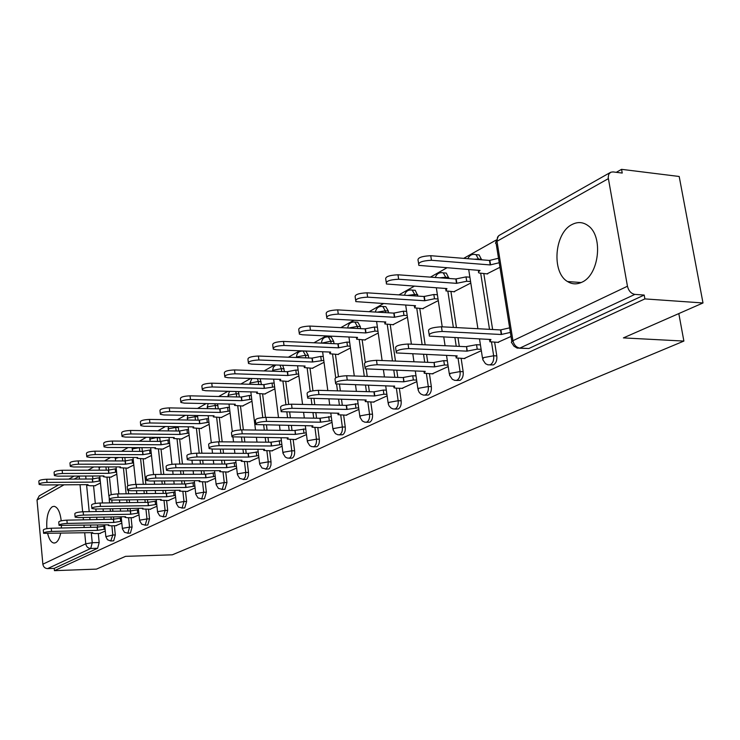 <?xml version="1.0" encoding="UTF-8"?>
<svg xmlns="http://www.w3.org/2000/svg" width="740" height="740" viewBox="0 0 740 740"><rect width="100%" height="100%" fill="white"/><g stroke="black" fill="none" stroke-linecap="round" stroke-linejoin="round"><path stroke-width="1.11" d="M489.935 364.922L493.46 364.894C496.068 363.229 497.188 360.241 496.79 355.912L493.663 355.774C494.052 360.112 492.942 363.109 490.333 364.764L487.956 364.848L485.486 363.692L482.711 359.557L483.553 357.614L493.663 355.774L491.508 342.065M456.497 380.453L460.012 380.388C462.482 378.806 463.536 375.911 463.166 371.693L460.086 371.582C460.456 375.8 459.401 378.704 456.932 380.286L454.841 380.397L452.325 379.296L449.504 375.134L450.299 373.349L460.086 371.582L458.06 358.289M424.843 395.151L428.34 395.058C430.68 393.55 431.679 390.739 431.337 386.632L428.293 386.539C428.645 390.655 427.646 393.467 425.306 394.975L423.465 395.114L420.903 394.059L419.266 392.478L418.063 389.878L418.803 388.241L428.293 386.539L426.388 373.635M394.846 409.081L398.314 408.97C400.534 407.527 401.478 404.808 401.154 400.803L398.157 400.729C398.481 404.734 397.537 407.463 395.317 408.915L393.134 408.943L391.09 408.045L389.12 406.001L388.241 403.864L388.953 402.366L398.157 400.729L396.363 388.186L393.939 387.788L394.624 386.058M366.374 422.3L369.796 422.189C371.906 420.801 372.803 418.156 372.498 414.252L369.547 414.197C369.852 418.109 368.955 420.755 366.846 422.142L364.839 422.189L362.322 420.986L359.936 417.157L360.602 415.778L369.547 414.197L367.854 401.996M339.309 434.87L342.675 434.75C344.683 433.418 345.543 430.846 345.247 427.036L342.343 426.999C342.639 430.819 341.778 433.39 339.771 434.713L337.921 434.778L335.396 433.612L333.028 429.792L333.657 428.525L342.343 426.999L340.742 415.121M313.547 446.84L316.868 446.701C318.783 445.434 319.597 442.936 319.319 439.209L316.452 439.181C316.729 442.909 315.915 445.415 314 446.692L311.743 446.627L309.755 445.628L307.405 441.826L308.007 440.661L316.452 439.181L314.935 427.609M288.998 458.245L292.263 458.106C294.085 456.885 294.871 454.453 294.603 450.808L291.782 450.789C292.041 454.443 291.264 456.876 289.442 458.097L287.296 458.051L285.316 457.07L282.985 453.306L283.559 452.223L291.782 450.789L290.348 439.514M265.577 469.123L268.786 468.975L269.721 468.207L270.951 465.136L271.025 461.871L268.241 461.871L267.88 466.339L266.002 468.984L261.988 467.995L259.694 464.248L260.23 463.259L268.241 461.871L266.881 450.864M243.201 479.511L246.364 479.363L247.253 478.623L248.427 475.635L248.501 472.444L245.754 472.453L245.412 476.81L243.617 479.381L239.714 478.419L237.438 474.719L237.956 473.794L245.754 472.453L244.468 461.714M221.815 489.454L224.923 489.297L226.967 482.545L224.266 482.563L222.222 489.325L218.411 488.391L216.163 484.728L216.654 483.868L224.266 482.563L223.036 472.074M201.354 498.964L204.397 498.806L206.358 492.22L203.694 492.248L201.733 498.843L198.015 497.928L195.804 494.311L196.267 493.515L203.694 492.248L202.519 481.99M181.744 508.075L184.732 507.918L186.619 501.48L183.992 501.516L182.105 507.964L178.479 507.066L176.305 503.487L176.74 502.747L183.992 501.516L182.873 491.49M162.939 516.807L165.88 516.649L167.693 510.369L165.094 510.415L163.29 516.705L159.738 515.826L157.602 512.293L158.018 511.608L165.094 510.415L164.03 500.601M144.901 525.187L147.787 525.03L149.526 518.897L146.973 518.943L145.234 525.095L141.756 524.235L139.647 520.747L140.045 520.109L146.973 518.943L145.956 509.342M127.567 533.244L130.406 533.087L132.081 527.084L129.555 527.139L127.891 533.152L124.487 532.319L122.415 528.869L122.785 528.268L129.555 527.139L128.584 517.732M110.917 540.986L113.701 540.829L115.311 534.955L112.822 535.011L110.732 540.986L107.485 539.765L105.839 536.676L112.822 535.011L111.888 525.798M61.226 520.803C60.143 512.062 57.785 507.233 54.168 506.317L52.309 506.715C48.035 510.212 46.222 517.519 46.87 528.647M47.702 533.716C49.173 539.525 51.282 542.633 54.029 543.049L55.648 542.707C57.877 541.486 59.533 538.387 60.634 533.41M572.011 224.535C554.427 232.934 551.374 272.385 567.515 281.533C572.048 284.364 576.849 284.595 581.899 282.208C599.067 275.049 603.516 236.347 588.272 225.802C583.166 221.991 577.746 221.565 572.011 224.535M703 302.965L623.404 337.893L683.88 341.075L172.318 554.815L125.55 556.351L96.459 569.115L54.446 570.66L644.891 298.904L703 302.965L679.191 176.481L621.563 169.34L616.272 172.328M495.976 240.158L463.684 258.362M446.757 267.908L430.403 277.13M414.095 286.325L398.934 294.871M383.2 303.742L369.112 311.688M353.924 320.254L340.825 327.635M326.146 335.914L313.954 342.786M299.756 350.797L288.397 357.198M274.651 364.95L264.05 370.925M250.731 378.436L240.852 384.014M227.92 391.303L218.698 396.501M206.146 403.578L197.534 408.434M185.342 415.307L177.286 419.848M165.436 426.536L157.907 430.782M146.372 437.285L139.333 441.253M128.103 447.58L121.526 451.298M110.584 457.468L104.423 460.937M93.758 466.949L87.995 470.196M61.346 527.999L61.429 525.816M621.563 169.34L622.229 173.049L612.988 171.921L610.759 172.226L608.789 174.187L608.188 177.434L627.455 286.232C628.658 290.94 631.137 293.66 634.883 294.391L519.887 348.087L517.158 348.115L513.958 346.172L511.331 342.204L512.58 340.863L627.455 286.232M644.891 298.904L644.198 295.057L634.883 294.391M92.593 475.996L92.861 478.734M93.555 485.745L95.312 503.468M95.858 509L96.108 511.543M96.672 517.241L96.903 519.563M97.449 525.067L97.643 526.963M98.281 533.494L99.178 542.522L92.25 542.716L90.715 548.479L47.582 568.616C44.946 568.431 43.373 566.96 42.865 564.195L37.019 500.009L39.257 495.837L58.645 484.857M47.582 568.616L54.233 568.376L54.446 570.66M110.88 477.115L116.818 474.192M115.81 525.715L121.822 523.106M127.456 468.161L133.801 465.016M132.599 517.658L139.037 514.855M144.689 458.846L151.487 455.47M150.063 509.268L156.954 506.262M162.633 449.143L169.913 445.517M168.248 500.545L175.621 497.308M181.328 439.042L189.116 435.148M187.192 491.452L195.092 487.974M200.817 428.506L209.161 424.325M206.96 481.962L215.414 478.225M221.168 417.517L230.094 413.022M227.587 472.055L236.643 468.041M242.415 406.038L251.979 401.2M249.149 461.714L258.852 457.394M264.624 394.032L274.873 388.833M271.691 450.891L282.097 446.239M287.879 381.461L298.868 375.883M295.306 439.56L306.462 434.556M312.243 368.298L324.028 362.295M320.05 427.683L332.029 422.3M337.792 354.488L350.455 348.022M346.015 415.214L358.872 409.414M364.626 339.984L378.223 333.028M373.293 402.125L387.113 395.872M392.848 324.731L407.463 317.238M401.986 388.352L416.851 381.609M422.549 308.682L438.274 300.597M432.206 373.839L448.209 366.568M453.861 291.754L470.797 283.032M464.082 358.539L481.333 350.686M486.92 273.883L499.953 267.288M497.752 342.38L511.026 336.441M476.69 254.727L479.104 254.921L481.638 259.814M483.821 273.652L492.627 329.513M494.635 342.222L496.79 355.912M444.25 272.93L446.294 273.088L448.94 278.471M450.938 291.56L456.432 327.579M458.005 337.884L459.309 346.375M461.14 358.419L463.166 371.693M413.484 290.191L415.233 290.311L417.952 296.111M419.784 308.515L425.149 344.812M426.601 354.589L427.739 362.322M429.431 373.746L431.337 386.632M384.282 306.582L385.781 306.665L388.287 311.022L388.537 312.807M390.23 324.592L395.456 361.055M396.788 370.37L397.796 377.409M399.36 388.269L401.154 400.803M356.523 322.15L357.809 322.224L360.297 326.543L360.593 328.643M362.156 339.864L365.282 362.378M366.226 369.149L367.234 376.401M368.464 385.281L369.362 391.71M370.805 402.061L372.498 414.252M330.105 336.968L331.215 337.024L333.685 341.316L333.999 343.693M335.442 354.386L338.457 376.725M339.503 384.43L340.382 390.924M341.519 399.415L342.315 405.289M343.647 415.177L345.247 427.036M304.936 351.093L305.897 351.13L308.321 355.385L308.673 357.993M310.005 368.215L312.964 390.748M314.01 398.758L314.796 404.697M315.86 412.818L316.563 418.202M317.802 427.646L319.319 439.209M282.754 365.246L284.512 371.619M285.751 381.396L288.674 404.299M289.701 412.328L290.394 417.767M291.384 425.555L292.013 430.486M293.17 439.542L294.603 450.808M260.184 378.732L261.442 384.596M262.608 393.976L265.503 417.36M266.474 425.213L267.094 430.19M268.019 437.673L268.583 442.196M269.656 450.882L271.025 461.871M238.437 391.571L239.399 396.992M240.482 405.992L243.368 429.903M244.283 437.451L244.829 442.021M245.699 449.217L246.198 453.37M247.206 461.714L248.501 472.444M217.551 403.818L218.3 408.841M219.317 417.49L222.185 441.845M223.036 449.106L223.526 453.296M224.35 460.225L224.794 464.045M225.737 472.065L226.967 482.545M197.497 415.519L198.107 420.163M199.06 428.488L201.891 453.222M202.695 460.206L203.139 464.054M203.898 470.742L204.305 474.248M205.184 481.971L206.358 492.22M178.238 426.703L178.747 431.013M179.644 439.033L182.438 464.063M183.196 470.797L183.585 474.331M184.306 480.787L184.667 484.016M185.5 491.462L186.619 501.48M159.738 437.405L160.182 441.41M161.024 449.134L163.771 474.414M164.483 480.917L164.835 484.163M165.519 490.407L165.843 493.377M166.62 500.564L167.693 510.369M141.951 447.654L142.348 451.382M143.144 458.837L145.854 484.312M146.52 490.592L146.835 493.58M147.482 499.62L147.769 502.349M148.509 509.296L149.526 518.897M124.856 457.487L125.217 460.9M125.967 468.161L127.798 485.791M128.288 490.537L128.621 493.774M129.25 499.852L129.537 502.599M130.148 508.445L130.406 510.915M131.1 517.686L132.081 527.084M108.419 466.931L108.725 469.974M109.446 477.124L111.231 494.709M111.777 500.055L112.055 502.849M112.656 508.732L112.906 511.257M113.479 516.927L113.701 519.091M114.376 525.742L115.311 534.955M678.811 313.575L683.88 341.075M94.924 485.736L100.474 483.016M99.659 533.466L105.284 531.043M644.198 295.057L528.841 348.503L519.554 348.226M54.233 568.376L97.625 548.275L99.178 542.522M105.089 529.165L97.403 530.358L97.088 527.204L104.775 526.001M43.568 532.985L43.309 530.127C43.438 529.192 46.084 528.554 51.254 528.231L97.088 527.204M97.403 530.358L51.56 531.431C46.38 531.764 43.725 532.402 43.605 533.327L92.722 532.634L92.223 533.253L95.025 533.577L100.27 533.448M100.261 480.88L92.63 482.11L47.018 482.415C41.865 482.693 39.239 483.368 39.127 484.441L42.578 484.977L88.005 484.635L87.524 485.348L90.317 485.773L95.451 485.736M39.09 484.043L38.841 481.287C38.952 480.204 41.579 479.529 46.722 479.252L92.324 478.993L98.993 477.772L99.308 480.889M99.946 477.763L98.993 477.772M92.324 478.993L92.63 482.11M121.628 521.228L113.701 522.459L113.377 519.24L121.304 518.009M59.024 525.021L58.756 522.144C58.858 521.154 61.568 520.498 66.887 520.155L113.377 519.24M113.701 522.459L67.201 523.421C61.873 523.763 59.163 524.42 59.061 525.4L108.826 524.817L108.308 525.483L111.111 525.816L116.43 525.696M138.833 512.977L130.647 514.235L130.305 510.961L138.491 509.703M75.11 516.733L74.823 513.828C74.907 512.792 77.682 512.099 83.158 511.756L130.305 510.961M130.647 514.235L83.481 515.086C78.005 515.438 75.221 516.122 75.147 517.149L78.607 517.584L125.578 516.696L125.042 517.399L127.835 517.75L133.219 517.639M116.596 472.065L108.725 473.322L62.465 473.489C57.174 473.776 54.483 474.479 54.39 475.598L57.84 476.162L103.915 475.95L103.406 476.699L106.199 477.143L111.407 477.115M54.353 475.163L54.094 472.388C54.177 471.25 56.869 470.548 62.16 470.27L108.401 470.15L115.218 468.892L115.542 472.065M116.273 468.892L115.218 468.892M108.401 470.15L108.725 473.322M133.579 462.889L125.449 464.184L78.533 464.202C73.084 464.489 70.337 465.229 70.272 466.404L73.723 466.977L120.454 466.912L119.926 467.717L127.992 468.161M70.226 465.932L69.958 463.138C70.023 461.945 72.77 461.205 78.209 460.918L125.115 460.946L132.09 459.66L132.432 462.889M133.246 459.66L132.09 459.66M125.115 460.946L125.449 464.184M156.751 504.393L148.287 505.688L147.935 502.349L156.39 501.054M91.853 508.112L91.566 505.17C91.612 504.079 94.461 503.366 100.094 503.015L147.935 502.349M148.287 505.688L100.437 506.41C94.794 506.761 91.954 507.474 91.899 508.556L95.358 509.009L143.005 508.241L142.441 509L150.701 509.259M175.417 495.439L166.657 496.771L166.287 493.367L175.038 492.035M109.317 499.112L109.011 496.151C109.03 495.005 111.944 494.255 117.762 493.895L166.287 493.367M166.657 496.771L118.113 497.354C112.295 497.715 109.381 498.464 109.363 499.602L112.822 500.064L161.163 499.435L160.571 500.249L168.896 500.536M194.879 486.115L185.823 487.484L185.435 484.006L194.49 482.647M127.53 489.732L127.215 486.744C127.197 485.533 130.185 484.746 136.188 484.385L185.435 484.006M185.823 487.484L136.558 487.919C130.554 488.289 127.567 489.066 127.585 490.269L131.036 490.74L180.088 490.259L179.459 491.129L187.849 491.443M151.265 453.343L142.866 454.665L95.266 454.536C89.66 454.832 86.839 455.6 86.802 456.839L90.261 457.431L137.659 457.514L137.103 458.375L145.244 458.846M86.756 456.321L86.478 453.5C86.506 452.251 89.327 451.474 94.933 451.187L142.515 451.382L149.647 450.05L149.998 453.343M150.904 450.059L149.647 450.05M142.515 451.382L142.866 454.665M169.682 443.408L160.996 444.768L112.702 444.463C106.921 444.759 104.035 445.563 104.035 446.868L107.485 447.478L155.567 447.728L154.993 448.644L163.198 449.152M103.979 446.303L103.692 443.473C103.692 442.15 106.579 441.336 112.35 441.049L160.626 441.41L167.934 440.041L168.304 443.399M169.312 440.05L167.934 440.041M160.626 441.41L160.996 444.768M188.885 433.048L179.894 434.445L130.888 433.945C124.931 434.25 121.971 435.092 122.008 436.48L125.449 437.1L174.233 437.534L173.632 438.515L181.901 439.051M121.943 435.86L121.647 433.011C121.61 431.614 124.57 430.773 130.527 430.467L179.506 431.022L186.989 429.607L187.377 433.039M188.496 429.625L186.989 429.607M179.506 431.022L179.894 434.445M215.201 476.384L205.812 477.781L205.406 474.238L214.785 472.842M146.548 479.936L146.224 476.93C146.169 475.644 149.23 474.821 155.428 474.451L205.406 474.238M205.812 477.781L155.816 478.059C149.619 478.429 146.548 479.252 146.613 480.519L150.044 481.009L199.828 480.685L199.171 481.62L207.626 481.962M208.921 422.244L199.606 423.668L149.878 422.975C143.727 423.289 140.683 424.168 140.767 425.63L144.189 426.259L193.704 426.897L193.066 427.951L201.4 428.516M140.692 424.954L140.387 422.096C140.304 420.616 143.338 419.728 149.499 419.423L199.208 420.181L206.876 418.729L207.274 422.226M208.513 418.757L206.876 418.729M199.208 420.181L199.606 423.668M236.43 466.219L226.69 467.652L226.264 464.045L235.995 462.602M166.426 469.687L166.093 466.672C165.982 465.312 169.136 464.452 175.537 464.063L226.264 464.045M226.69 467.652L175.944 467.745C169.543 468.133 166.389 468.993 166.5 470.335L169.913 470.834L220.437 470.686L219.752 471.685L228.272 472.055M229.844 410.968L220.187 412.43L169.719 411.514C163.355 411.829 160.238 412.763 160.367 414.298L163.781 414.946L214.026 415.797L213.361 416.935L221.75 417.526M160.284 413.558L159.97 410.691C159.84 409.137 162.957 408.203 169.321 407.888L219.771 408.868L227.633 407.37L228.059 410.931M229.419 407.407L227.633 407.37M219.771 408.868L220.187 412.43M258.63 455.59L248.529 457.07L248.076 453.38L258.177 451.9M187.22 458.976L186.887 455.942C186.721 454.508 189.958 453.592 196.581 453.204L248.076 453.38M248.529 457.07L197.016 456.959C190.383 457.357 187.146 458.273 187.303 459.688L190.698 460.197L241.989 460.243L241.258 461.316L249.843 461.714M251.73 399.175L241.703 400.673L190.476 399.517C183.89 399.841 180.69 400.821 180.875 402.458L184.26 403.115L235.265 404.197L234.562 405.418L243.007 406.047M180.782 401.635L180.458 398.768C180.273 397.121 183.465 396.141 190.051 395.817L241.268 397.038L249.334 395.493L249.778 399.128M251.286 395.539L249.334 395.493M241.268 397.038L241.703 400.673M281.875 444.472L271.377 445.989L270.905 442.215L281.404 440.698M209.013 447.756L208.652 444.703C208.43 443.186 211.76 442.224 218.633 441.817L270.905 442.215M271.377 445.989L219.077 445.665C212.204 446.072 208.874 447.034 209.096 448.533L212.463 449.05L264.532 449.31L263.764 450.466L272.403 450.891M274.623 386.844L264.217 388.38L212.204 386.964C205.378 387.298 202.094 388.334 202.335 390.063L205.692 390.729L257.474 392.061L256.734 393.384L265.235 394.041M202.233 389.157L201.9 386.299C201.65 384.55 204.943 383.505 211.77 383.181L263.755 384.671L272.033 383.07L272.505 386.779M274.161 383.126L272.033 383.07M263.755 384.671L264.217 388.38M306.24 432.817L295.315 434.38L295.057 430.403L305.74 428.96M231.851 435.98L231.49 432.928C231.195 431.318 234.617 430.31 241.749 429.885L294.825 430.523M295.315 434.38L242.221 433.816C235.079 434.241 231.657 435.25 231.953 436.85L288.137 437.858L287.342 439.107L296.019 439.56M298.618 373.922L287.786 375.504L234.987 373.802C227.901 374.144 224.516 375.236 224.84 377.076L228.161 377.742L280.719 379.361L279.951 380.786L288.498 381.479M224.72 376.077L224.387 373.228C224.063 371.369 227.439 370.268 234.525 369.935L287.305 371.711L295.815 370.055L296.305 373.848M298.127 370.13L295.815 370.055M287.305 371.711L287.786 375.504M331.798 420.598L320.429 422.198L319.902 418.257L331.27 416.657M255.827 423.632L255.457 420.579C255.078 418.868 258.602 417.795 266.012 417.36L319.902 418.257M320.429 422.198L266.511 421.384C259.093 421.819 255.578 422.892 255.947 424.584L312.891 425.852L312.049 427.202L320.781 427.692M323.778 360.389L312.502 361.999L258.898 359.982C251.535 360.343 248.048 361.499 248.455 363.46L251.72 364.126L305.093 366.05L304.279 367.586L312.872 368.317M248.316 362.36L247.974 359.52C247.567 357.55 251.045 356.384 258.399 356.032L311.993 358.123L320.744 356.412L321.262 360.288M323.26 356.504L320.744 356.412M311.993 358.123L312.502 361.999M358.65 407.768L346.792 409.414L346.246 405.372L358.095 403.735M281.024 410.644L280.645 407.601C280.183 405.779 283.808 404.641 291.523 404.188L346.246 405.372M346.792 409.414L292.05 408.304C284.327 408.767 280.7 409.895 281.163 411.699L338.883 413.244L337.995 414.714L346.755 415.233M350.196 346.181L347.458 346.061L338.448 347.828L284.012 345.469C276.353 345.848 272.764 347.069 273.264 349.151L276.473 349.826L330.66 352.083L329.809 353.748L338.439 354.516M273.106 347.939L272.755 345.127C272.255 343.027 275.835 341.797 283.494 341.427L337.912 343.86L346.912 342.084L347.458 346.061M349.65 342.213L346.912 342.084M337.912 343.86L338.448 347.828M386.891 394.281L383.884 394.207L374.514 395.965L373.931 391.839L383.302 390.063L386.308 390.147M307.544 396.982L307.146 393.957C306.591 392.015 310.328 390.803 318.367 390.332L373.931 391.839M374.514 395.965L318.921 394.55C310.874 395.031 307.137 396.233 307.701 398.157L366.189 400.007L365.255 401.589L374.052 402.144M377.974 331.252L374.986 331.095L365.708 332.935L310.43 330.207C302.447 330.595 298.757 331.899 299.358 334.119L302.503 334.785L357.522 337.403L356.625 339.207L365.292 340.012M299.182 332.778L298.821 329.994C298.22 327.764 301.911 326.451 309.884 326.062L365.144 328.875L374.412 327.034L374.986 331.095M377.4 327.191L374.412 327.034M365.144 328.875L365.708 332.935M416.629 380.092L413.364 379.981L403.698 381.812L403.374 377.446L412.744 375.744L416.01 375.855M335.488 382.589L335.081 379.583C334.406 377.511 338.263 376.225 346.653 375.726L403.087 377.585M403.698 381.812L347.245 380.046C338.846 380.554 334.989 381.831 335.664 383.884L394.651 386.206M402.764 388.371L396.363 388.186M407.213 315.545L403.957 315.351L394.392 317.266L338.263 314.121C329.938 314.537 326.127 315.925 326.839 318.293L329.901 318.949L385.781 321.974L384.837 323.926L393.514 324.768M326.645 316.803L326.275 314.065C325.563 311.679 329.365 310.282 337.69 309.875L393.8 313.113L403.356 311.198L403.957 315.351M406.602 311.383L403.356 311.198M393.8 313.113L394.392 317.266M447.996 365.125L444.435 364.996L434.454 366.892L434.112 362.415L443.778 360.648L447.339 360.787M364.977 367.401L364.561 364.422C363.756 362.212 367.734 360.843 376.512 360.315L433.807 362.563M434.454 366.892L377.132 364.746C368.354 365.282 364.367 366.642 365.171 368.835L425.213 371.378L424.168 373.247L433.002 373.867M438.034 298.997L434.491 298.766L424.621 300.755L367.623 297.156C358.918 297.6 354.987 299.08 355.838 301.606L415.538 305.713L414.548 307.84L423.234 308.719M355.607 299.959L355.237 297.286C354.386 294.733 358.308 293.243 367.012 292.809L423.992 296.5L433.853 294.502L434.491 298.766M437.396 294.742L433.853 294.502M423.992 296.5L424.621 300.755M481.12 349.336L477.235 349.16L466.931 351.149L466.57 346.542L476.541 344.711L480.427 344.896M396.131 351.343L395.715 348.411C394.762 346.052 398.879 344.581 408.064 344.026L466.246 346.699M466.931 351.149L408.721 348.577C399.535 349.141 395.41 350.594 396.363 352.934L457.172 355.885L456.062 357.92L464.887 358.576M470.566 281.542L466.7 281.265L456.515 283.337L398.638 279.239C389.527 279.702 385.466 281.293 386.456 283.993L446.932 288.572L445.878 290.885L454.564 291.8M386.197 282.162L385.827 279.563C384.828 276.834 388.879 275.243 397.99 274.781L455.84 278.971L466.024 276.899L466.7 281.265M469.891 277.176L466.024 276.899M455.84 278.971L456.515 283.337M510.387 332.417L501.257 334.499L500.536 329.929L509.647 327.848M429.108 334.351L428.682 331.483C427.572 328.949 431.827 327.376 441.466 326.784L500.536 329.929M501.257 334.499L442.168 331.455C432.53 332.057 428.266 333.611 429.376 336.117L490.935 339.503L489.76 341.723L498.575 342.417M499.223 262.728L490.213 264.929L431.448 260.276C421.893 260.785 417.702 262.478 418.858 265.373L480.075 270.461L478.318 271.941L478.965 272.986L487.641 273.939M418.553 263.348L418.183 260.822C417.018 257.909 421.208 256.197 430.763 255.698L489.501 260.452L498.501 258.242M489.501 260.452L490.213 264.929M608.326 178.664L496.993 241.286L512.931 340.687C513.976 345.025 516.298 347.495 519.887 348.087L528.841 348.503M85.71 476.033L86.007 479.03M86.562 484.645L89.207 511.654M89.771 517.371L89.993 519.702M90.539 525.215L90.742 527.343M91.27 532.671L92.25 542.716L85.766 543.789L84.702 532.828M84.184 527.49L83.972 525.354M83.435 519.832L83.213 517.491M82.658 511.775L80.022 484.7M79.476 479.067L79.208 476.283L74.194 479.095M64.029 484.82L37.019 500.009M42.865 564.195L85.766 543.789C86.321 546.703 87.968 548.266 90.715 548.479L97.625 548.275M481.555 259.278L478.447 259.028L478.53 259.564M480.713 273.411L489.51 329.346M448.782 277.454L445.721 277.232L445.878 278.249M447.876 291.347L453.361 327.413M454.934 337.727L456.229 346.237M417.739 294.677L414.724 294.483L414.937 295.917M416.768 308.33L422.124 344.674M423.567 354.46L424.704 362.202M388.287 311.022L385.309 310.846L385.568 312.641M387.251 324.435L392.468 360.944M393.8 370.259L394.809 377.308M360.297 326.543L357.374 326.396L357.661 328.495M359.224 339.725L364.293 376.309M365.523 385.198L366.411 391.636M333.685 341.316L330.789 341.186L331.113 343.564M332.556 354.275L335.71 377.742M336.58 384.18L337.477 390.85M338.624 399.341L339.41 405.224M308.321 355.385L305.481 355.274L305.824 357.882M307.156 368.113L310.199 391.358M311.161 398.684L311.938 404.632M313.002 412.763L313.704 418.156M284.151 368.798L281.348 368.696L281.7 371.517M282.948 381.313L285.918 404.66M286.88 412.282L287.573 417.721M288.563 425.519L289.192 430.449M261.072 381.6L258.306 381.516L258.676 384.522M259.832 393.911L262.756 417.517M263.699 425.176L264.319 430.153M265.244 437.645L265.808 442.178M239.011 393.837L236.291 393.773L236.671 396.927M237.753 405.936L240.639 429.903M241.545 437.433L242.091 441.993M242.961 449.199L243.46 453.361M217.921 405.539L215.229 405.483L215.618 408.785M216.635 417.443L219.493 441.826M220.344 449.088L220.835 453.287M221.649 460.225L222.093 464.045M197.719 416.75L195.073 416.703L195.462 420.126M196.415 428.451L199.236 453.213M200.031 460.206L200.475 464.054M201.243 470.742L201.641 474.257M178.358 427.489L175.75 427.461L176.138 430.985M177.036 439.005L179.82 464.063M180.569 470.807L180.967 474.34M181.689 480.806L182.04 484.034M159.785 437.793L157.213 437.775L157.602 441.392M158.443 449.125L161.19 474.423M161.894 480.935L162.254 484.182M162.929 490.426L163.253 493.404M141.96 447.682L139.416 447.672L139.814 451.363M140.6 458.837L143.301 484.33M143.967 490.62L144.281 493.608M144.929 499.648L145.216 502.386M122.359 457.487L122.71 460.946M123.46 468.17L126.115 493.802M126.744 499.888L127.021 502.636M127.632 508.491L127.891 511.007M105.95 466.931L106.273 470.15M106.976 477.134L108.863 495.819M109.233 499.463L109.576 502.885M110.177 508.769L110.427 511.303M111 516.973L111.231 519.286M100.844 466.94L99.336 467.486L99.188 470.168M139.416 447.644L132.571 448.893L132.368 451.335M157.167 437.377L150.211 439.024L149.97 441.327M175.63 426.666L175.75 427.461L168.581 428.747L168.304 430.893M194.851 415.473L195.073 416.703L187.729 418.035L187.405 420.006M214.868 403.763L215.229 405.483L207.709 406.852L207.339 408.628M235.718 391.497L236.291 393.773L228.577 395.179L228.151 396.723M257.418 378.649L258.306 381.516L250.398 382.978L249.907 384.273M279.951 365.144L281.348 368.696L273.226 370.204L272.44 371.212M302.235 350.945L303.058 351.01L305.481 355.274L297.147 356.828L296.333 357.513M327.394 336.802L328.329 336.885L330.789 341.186L321.706 343.138M353.812 321.946L354.886 322.067L357.374 326.396L348.605 328.033M381.581 306.341L382.811 306.489L385.309 310.846L377.132 312.151M410.802 289.914L412.217 290.108L414.724 294.483L407.425 295.427M441.604 272.598L443.242 272.857L445.721 277.232L439.699 277.805M474.109 254.329L476.005 254.671L478.447 259.028L474.266 259.222M118.77 457.477L115.625 458.375L115.459 460.946M511.812 341.353L496.198 243.839L495.458 243.081L496.993 241.286L497.548 237.105L499.093 235.44L610.139 172.577M79.189 476.06L79.689 476.06M97.56 530.284L97.245 527.13M104.127 529.183L103.813 526.029M51.56 531.431L51.254 528.231M92.472 478.91L92.787 482.027M46.722 479.252L47.018 482.415M113.858 522.385L113.534 519.166M120.574 521.247L120.241 518.037M67.201 523.421L66.887 520.155M130.814 514.161L130.471 510.887M137.677 512.996L137.335 509.721M83.481 515.086L83.158 511.756M108.558 470.057L108.882 473.23M62.16 470.27L62.465 473.489M125.282 460.863L125.615 464.091M78.209 460.918L78.533 464.202M148.463 505.596L148.102 502.266M155.483 504.412L155.123 501.063M100.437 506.41L100.094 503.015M166.842 496.688L166.472 493.284M174.029 495.458L173.65 492.054M118.113 497.354L117.762 493.895M186.008 487.392L185.62 483.914M193.371 486.125L192.974 482.656M136.558 487.919L136.188 484.385M142.681 451.28L143.033 454.573M94.933 451.187L95.266 454.536M160.802 441.308L161.172 444.666M112.35 441.049L112.702 444.463M179.691 430.921L180.079 434.343M130.527 430.467L130.888 433.945M206.007 477.688L205.6 474.146M213.546 476.394L213.138 472.842M155.816 478.059L155.428 474.451M199.402 420.079L199.8 423.567M149.499 419.423L149.878 422.975M226.903 467.56L226.477 463.943M234.626 466.219L234.201 462.602M175.944 467.745L175.537 464.063M219.974 408.757L220.391 412.319M169.321 407.888L169.719 411.514M248.742 456.969L248.298 453.269M256.669 455.581L256.216 451.89M197.016 456.959L196.581 453.204M241.481 396.927L241.915 400.562M190.051 395.817L190.476 399.517M271.599 445.878L271.136 442.104M279.739 444.453L279.267 440.679M219.077 445.665L218.633 441.817M263.976 384.541L264.439 388.26M211.77 383.181L212.204 386.964M295.556 434.26L295.057 430.403M303.909 432.789L303.418 428.932M242.221 433.816L241.749 429.885M287.536 371.582L288.017 375.374M234.525 369.935L234.987 373.802M320.67 422.078L320.152 418.137M329.263 420.561L328.745 416.611M266.511 421.384L266.012 417.36M312.234 357.993L312.743 361.869M258.399 356.032L258.898 359.982M347.051 409.285L346.505 405.252M355.894 407.712L355.339 403.67M292.05 408.304L291.523 404.188M338.161 343.721L338.698 347.689M283.494 341.427L284.012 345.469M374.782 395.835L374.209 391.7M383.884 394.207L383.302 390.063M318.921 394.55L318.367 390.332M365.412 328.726L365.976 332.787M309.884 326.062L310.43 330.207M403.985 381.674L403.374 377.446M413.364 379.981L412.744 375.744M347.245 380.046L346.653 375.726M394.078 312.955L394.679 317.108M337.69 309.875L338.263 314.121M434.759 366.744L434.112 362.415M444.435 364.996L443.778 360.648M377.132 364.746L376.512 360.315M424.288 296.333L424.917 300.588M367.012 292.809L367.623 297.156M467.255 350.991L466.57 346.542M477.235 349.16L476.541 344.711M408.721 348.577L408.064 344.026M456.154 278.795L456.83 283.161M397.99 274.781L398.638 279.239M501.6 334.332L500.878 329.762M442.168 331.455L441.466 326.784M489.834 260.267L490.546 264.744M430.763 255.698L431.448 260.276M54.575 543.03L54.029 543.049M581.159 282.55L567.515 281.533M98.966 466.94L98.947 467.791M105.811 536.37L104.664 524.91M104.118 519.424L103.887 517.103M103.313 511.423L103.064 508.88M102.472 502.978L99.77 475.968M305.897 351.13L303.058 351.01C298.895 350.954 296.694 353.063 296.453 357.346M331.215 337.024L328.329 336.885C324.129 336.728 321.845 338.809 321.475 343.129M357.809 322.224L354.886 322.067C350.742 321.771 348.364 323.75 347.754 327.996M385.781 306.665L382.811 306.489C378.732 306.064 376.262 307.914 375.411 312.049M415.233 290.311L412.217 290.108C408.221 289.534 405.668 291.236 404.549 295.242M446.294 273.088L443.242 272.857C439.338 272.117 436.702 273.661 435.314 277.482M479.104 254.921L476.005 254.671C472.222 253.764 469.512 255.106 467.856 258.704M115.283 457.468L115.227 458.689M122.378 528.536L121.175 516.779M120.592 511.127L120.333 508.602M119.741 502.738L119.454 499.981M118.835 493.885L116.069 466.921M132.294 447.608L132.146 449.226M139.61 520.387L138.343 508.315M137.733 502.488L137.446 499.75M136.817 493.691L136.502 490.685M135.836 484.385L133.015 457.505M150.026 437.312L149.758 439.375M157.555 511.904L156.223 499.5M155.576 493.488L155.261 490.509M154.586 484.247L154.235 480.982M153.541 474.525L150.655 447.7M168.544 426.573L168.1 429.117M176.259 503.061L174.853 490.315M174.168 484.099L173.808 480.852M173.095 474.377L172.707 470.825M171.985 464.295L169.025 437.488M187.904 415.353L187.22 418.424M195.758 493.839L194.269 480.723M193.547 474.294L193.149 470.769M192.391 464.054L191.947 460.197M191.216 453.694L188.182 426.823M208.19 403.624L207.172 407.268M216.108 484.21L214.544 470.705M213.768 464.045L213.324 460.215M212.519 453.259L212.029 449.041M211.298 442.733L208.162 415.695M229.493 391.34L228.013 395.613M237.374 474.155L235.718 460.234M234.895 453.333L234.395 449.161M233.535 441.928L232.971 437.183M232.295 431.494L229.021 404.059M251.942 378.473L249.787 383.44M259.62 463.638L257.862 449.273M256.983 442.113L256.429 437.562M255.504 430.051L250.832 391.895M275.77 364.996L273.319 367.318L272.579 370.694M282.902 452.63L281.034 437.793M280.099 430.347L279.479 425.389M278.49 417.564L273.661 379.148M307.313 441.086L305.324 425.75M304.316 417.998L303.622 412.587M302.568 404.429L297.563 365.782M332.917 428.978L330.799 413.096M329.726 405.021L328.939 399.11M327.802 390.591L322.621 351.75M359.816 416.259L357.559 399.794M356.393 391.358L355.514 384.902M354.284 375.976L348.938 336.996M388.102 402.884L385.688 385.79M384.439 376.975L383.44 369.889M382.118 360.537L376.595 321.475M417.897 388.796L415.307 371.027M413.956 361.786L412.828 354.016M411.394 344.174L405.696 305.111M449.319 373.931L446.535 355.431M445.073 345.728L443.787 337.181M442.224 326.821L436.35 287.851M482.508 358.243L479.502 338.939M477.911 328.726L468.707 269.591M498.492 235.884L495.865 242.11M74.148 476.079L68.765 479.122M173.521 437.525L173.576 437.997M192.946 426.888L193.001 427.378M213.222 415.778L213.287 416.305M241.194 460.724L241.129 460.243M234.413 404.179L234.478 404.734M263.69 449.818L263.625 449.3M256.567 392.043L256.641 392.625M287.25 438.394L287.175 437.849M279.766 379.333L279.85 379.962M311.947 426.416L311.873 425.833M304.075 366.013L304.159 366.679M337.875 413.845L337.792 413.225M329.578 352.036L329.679 352.749M365.125 400.636L365.033 399.979M356.375 337.348L356.476 338.115M393.791 386.743L393.689 386.03M384.55 321.909L384.661 322.723M423.992 372.091L423.881 371.332M414.215 305.639L414.345 306.517M455.868 356.643L455.738 355.82M445.508 288.471L445.656 289.423M489.538 340.326L489.399 339.429M478.549 270.341L478.706 271.367"/></g></svg>
